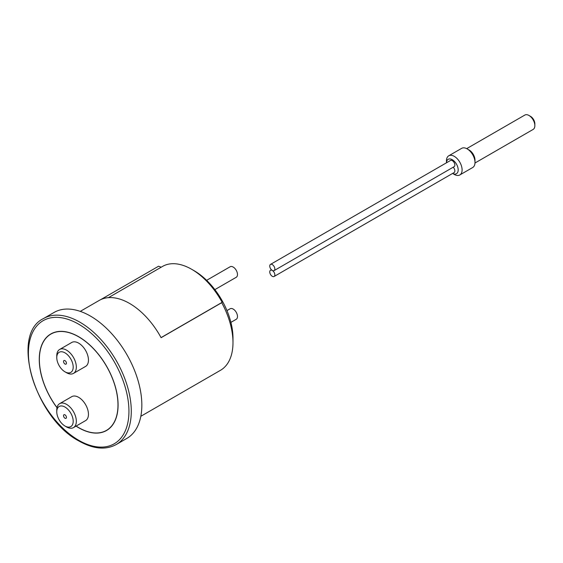 <?xml version="1.0" encoding="UTF-8"?>
<svg xmlns="http://www.w3.org/2000/svg" width="563" height="563" viewBox="0 0 563 563"><rect width="100%" height="100%" fill="white"/><g stroke="black" fill="none" stroke-linecap="round" stroke-linejoin="round"><path stroke-width="0.84" d="M161.06 337.61L222.146 302.338A58.362 33.696 -120 0 0 191.716 269.318L194.066 270.669A55.04 31.781 60 0 1 232.983 338.082L232.983 342.6A60.572 34.969 60 0 1 220.443 370.327L140.834 416.289M226.966 310.593L230.14 308.763A6.087 3.512 60 0 1 234.827 310.389A6.087 3.512 60 0 1 237.48 316.512A6.087 3.512 60 0 1 236.221 319.298L230.9 322.374M206.628 280.332L230.14 266.756A6.087 3.512 60 0 1 234.827 268.389A6.087 3.512 60 0 1 237.48 274.512A6.087 3.512 60 0 1 236.221 277.299L214.862 289.628M56.772 357.596L56.772 355.788A13.829 7.988 60 0 1 59.636 349.461A13.829 7.988 60 0 1 66.547 350.144A13.829 7.988 60 0 1 75.583 362.333A13.829 7.988 60 0 1 73.464 373.41A13.829 7.988 60 0 1 66.547 372.727L64.984 371.826A11.619 6.707 60 0 1 56.772 357.596A11.619 6.707 60 0 1 64.984 352.853A11.619 6.707 60 0 1 73.197 367.083A11.619 6.707 60 0 1 64.984 371.826M56.772 411.799A11.619 6.707 60 0 1 64.984 407.056A11.619 6.707 60 0 1 73.197 421.279A11.619 6.707 60 0 1 64.984 426.022A11.619 6.707 60 0 1 56.772 411.799L56.772 409.991A13.829 7.988 60 0 1 59.636 403.657A13.829 7.988 60 0 1 66.547 404.347A13.829 7.988 60 0 1 75.583 416.529A13.829 7.988 60 0 1 73.464 427.613A13.829 7.988 60 0 1 66.547 426.93L64.984 426.022M73.464 373.41L85.59 366.414A13.829 7.988 -120 0 0 87.708 355.33A13.829 7.988 -120 0 0 78.672 343.141A13.829 7.988 -120 0 0 71.761 342.459L59.636 349.461M73.464 427.613L85.59 420.61A13.829 7.988 -120 0 0 87.708 409.526A13.829 7.988 -120 0 0 78.672 397.344A13.829 7.988 -120 0 0 71.761 396.655L59.636 403.657M57.018 407.612A55.596 32.098 60 0 1 50.881 334.084A55.596 32.098 60 0 1 78.672 336.836A55.596 32.098 60 0 1 114.993 385.831A55.596 32.098 60 0 1 106.47 430.378A55.596 32.098 60 0 1 76.139 426.064M66.448 417.387A2.076 1.196 60 0 1 66.019 418.337A2.076 1.196 60 0 1 63.95 417.141A2.076 1.196 60 0 1 63.95 414.741A2.076 1.196 60 0 1 65.547 415.297A2.076 1.196 60 0 1 66.448 417.387M66.448 363.184A2.076 1.196 60 0 1 66.019 364.134A2.076 1.196 60 0 1 63.95 362.938A2.076 1.196 60 0 1 63.95 360.545A2.076 1.196 60 0 1 65.547 361.101A2.076 1.196 60 0 1 66.448 363.184M80.263 311.374L99.236 300.417A60.572 34.969 60 0 1 129.525 303.415A60.572 34.969 60 0 1 161.102 337.694L221.731 302.69A60.572 34.969 60 0 1 232.983 342.6M222.146 302.338L221.731 302.69M100.587 299.706L158.576 266.222L161.222 267.186M191.716 269.318A58.362 33.696 -120 0 0 162.538 266.426L108.455 297.651M56.997 407.718A55.73 32.175 60 0 1 50.811 333.965A55.73 32.175 60 0 1 78.672 336.723A55.73 32.175 60 0 1 115.084 385.838A55.73 32.175 60 0 1 106.541 430.498A55.73 32.175 60 0 1 76.047 426.121M43.478 318.559L54.041 312.458A72.74 42 60 0 1 90.411 316.061A72.74 42 60 0 1 137.928 380.166A72.74 42 60 0 1 126.781 438.45L116.217 444.552A72.74 42 -120 0 0 127.372 386.26A72.74 42 -120 0 0 79.847 322.163A72.74 42 -120 0 0 43.478 318.559C9.93 334.485 35.159 418.246 79.017 441.033C93.247 449.056 105.647 450.231 116.217 444.552M474.989 163.003L533.133 129.434A8.297 4.793 -120 0 0 534.85 125.633L534.85 123.832A6.087 3.512 -120 0 0 530.55 116.379L528.981 115.471A8.297 4.793 -120 0 0 524.836 115.063L466.692 148.632M534.85 125.633A8.297 4.793 -120 0 0 528.981 115.471M454.271 156.345A11.063 6.39 -120 0 0 448.739 155.803A11.063 6.39 -120 0 0 446.452 160.863L446.452 162.813A8.297 4.793 -120 0 1 452.455 159.815A8.297 4.793 -120 0 1 458.183 169.899A8.297 4.793 -120 0 1 452.596 173.439L454.271 174.417A11.063 6.39 -120 0 0 459.802 174.966A11.063 6.39 -120 0 0 462.096 169.899A11.063 6.39 -120 0 0 454.271 156.345M448.739 155.803L461.646 148.351A11.063 6.39 60 0 1 467.177 148.892A11.063 6.39 60 0 1 467.177 148.899A11.063 6.39 60 0 1 475.003 162.447A11.063 6.39 60 0 1 472.709 167.514L459.802 174.966M467.177 148.892L467.966 149.35A9.958 5.75 60 0 1 475.003 161.546L475.003 162.447M274.097 270.62L454.116 166.69A3.596 2.076 -120 0 0 454.862 165.043A3.596 2.076 -120 0 0 453.292 161.426A3.596 2.076 -120 0 0 450.52 160.462L270.5 264.399A3.596 2.076 -120 0 0 270.5 268.544A3.596 2.076 -120 0 0 274.097 270.62A3.596 2.076 -120 0 0 274.835 268.98A3.596 2.076 -120 0 0 273.266 265.356A3.596 2.076 -120 0 0 270.5 264.399M274.097 276.496A3.596 2.076 -120 0 0 274.097 272.344A3.596 2.076 -120 0 0 270.5 270.268A3.596 2.076 -120 0 0 269.754 271.915A3.596 2.076 -120 0 0 272.295 276.313A3.596 2.076 -120 0 0 274.097 276.496L454.116 172.559A3.596 2.076 -120 0 0 453.208 167.211M78.672 440.273A71.086 41.043 -120 0 0 122.206 378.343A71.086 41.043 -120 0 0 35.145 328.081A71.086 41.043 -120 0 0 78.672 440.273M468.578 149.73A8.297 4.793 60 0 1 474.975 160.821M52.838 332.951L50.881 334.084M108.434 429.245L106.47 430.378M467.966 149.35L467.177 148.899M271.401 269.747L270.5 270.268"/></g></svg>
